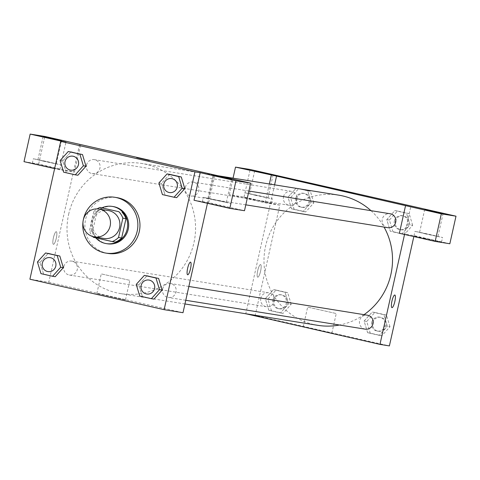 <?xml version="1.0" encoding="UTF-8"?>
<svg xmlns="http://www.w3.org/2000/svg" width="480" height="480" viewBox="0 0 480 480"><rect width="100%" height="100%" fill="white"/><g stroke="black" fill="none" stroke-linecap="round" stroke-linejoin="round"><path stroke-width="0.36" stroke-dasharray="2.4 1.8" d="M103.896 238.458A14.124 13.764 99.1 0 1 92.718 221.466A14.124 13.764 99.1 0 1 108.384 210.564M115.362 242.088L96.528 237.81A18.234 17.766 99.1 0 1 92.58 231.384L96.906 212.046L93.762 211.536A18.234 17.766 99.1 0 1 97.134 208.878M93.762 211.536L89.436 230.88A18.234 17.766 99.1 0 0 92.682 236.526M92.58 231.384L89.436 230.88M96.906 212.046A18.234 17.766 99.1 0 1 103.206 207.942M102.078 207.762A18.834 18.348 -80.9 0 0 95.742 237.84M107.34 243.78A18.834 18.348 99.1 0 1 92.436 221.124A18.834 18.348 99.1 0 1 113.322 206.586M96.528 237.81L93.384 237.306M82.968 222.168A28.254 27.528 99.1 0 1 83.406 219.468M107.94 253.416A28.254 27.528 99.1 0 1 85.584 219.432A28.254 27.528 99.1 0 1 116.916 197.628M62.736 160.938L70.866 151.926L62.748 160.944L66.246 172.602L77.874 175.242L63.63 172.182M60.126 160.524L62.748 160.944L66.264 172.602M85.992 166.224L82.476 154.572M40.056 262.392L48.192 253.38L40.068 262.404L43.566 274.062L55.194 276.696L40.95 273.636M37.446 261.978L40.068 262.404L43.584 274.056M63.318 267.678L59.802 256.026M184.788 188.64L176.652 197.646M169.662 174.342L161.538 183.366L165.042 195.024L176.664 197.658L165.042 195.024L161.526 183.366M158.922 182.94L161.538 183.366L169.674 174.354M138.852 284.808L146.982 275.802L138.858 284.82L142.362 296.478L153.984 299.112L139.74 296.058M136.242 284.4L138.858 284.82L142.38 296.472M162.108 290.094L158.592 278.442M194.028 200.238L208.692 202.596L244.488 210.72M207.456 203.286L213.81 174.858M190.512 262.152L190.518 262.152A6.474 1.458 102.8 0 0 190.512 262.152A6.474 1.458 102.8 0 0 187.662 268.14A6.474 1.458 102.8 0 0 187.65 274.782L187.65 274.782M212.97 204.468L229.902 208.056L216.156 204.78L202.326 201.894L212.97 204.468M213.996 199.872L203.352 197.298L217.182 200.184L230.928 203.46L213.996 199.872M226.092 202.41L207.948 198.324L226.092 202.41M208.692 202.596L214.854 175.026M125.094 299.88L96.858 293.52L125.094 299.88M24 161.658L38.67 164.016L74.46 172.14L73.416 171.972L48.762 282.246L29.904 279.216M48.762 282.246L182.994 312.708M129.486 280.254L101.244 273.894L129.486 280.254M56.268 231.69A6.474 1.458 102.8 0 0 53.424 237.732A6.474 1.458 102.8 0 0 53.424 244.32A6.474 1.458 102.8 0 0 56.274 238.332A6.474 1.458 102.8 0 0 56.286 231.696A6.474 1.458 102.8 0 0 56.268 231.69A6.474 1.458 -77.2 0 1 56.292 231.696A6.474 1.458 -77.2 0 1 56.28 238.332A6.474 1.458 -77.2 0 1 53.424 244.32A6.474 1.458 -77.2 0 1 53.43 237.732A6.474 1.458 -77.2 0 1 56.274 231.69L56.292 231.696M79.578 144.402L73.416 171.972L59.796 169.782L65.958 142.212M42.948 165.888L59.874 169.476L46.134 166.2L32.304 163.314L42.948 165.888M59.796 169.782L54.63 168.606M43.974 161.292L33.33 158.718L47.16 161.604L60.9 164.88L43.974 161.292M56.064 163.83L37.926 159.744L56.064 163.83M74.46 172.14L80.61 144.636M38.67 164.016L44.832 136.446M136.71 157.626L149.346 160.452M185.31 187.512A7.062 6.882 99.1 0 1 193.146 182.064A7.062 6.882 99.1 0 1 198.816 190.128A7.062 6.882 99.1 0 1 190.902 196.008A7.062 6.882 99.1 0 1 185.31 187.512M86.52 165.096A7.062 6.882 99.1 0 1 94.35 159.642A7.062 6.882 99.1 0 1 100.02 167.712A7.062 6.882 99.1 0 1 92.106 173.592A7.062 6.882 99.1 0 1 86.52 165.096M162.63 288.966A7.062 6.882 99.1 0 1 170.466 283.518A7.062 6.882 99.1 0 1 176.136 291.582A7.062 6.882 99.1 0 1 168.222 297.462A7.062 6.882 99.1 0 1 162.63 288.966M63.84 266.55A7.062 6.882 99.1 0 1 71.67 261.102A7.062 6.882 99.1 0 1 77.346 269.166A7.062 6.882 99.1 0 1 69.426 275.046A7.062 6.882 99.1 0 1 63.84 266.55M68.646 214.338A65.922 64.224 99.1 0 1 141.756 163.47A65.922 64.224 99.1 0 1 194.7 238.758A65.922 64.224 99.1 0 1 120.816 293.64A65.922 64.224 99.1 0 1 68.646 214.338M317.784 325.326A65.922 64.224 99.1 0 1 265.614 246.03A65.922 64.224 99.1 0 1 338.724 195.156M370.98 210.672A65.922 64.224 99.1 0 1 384.054 227.082M364.044 314.658A65.922 64.224 99.1 0 1 339.474 325.014M260.808 298.236A7.062 6.882 -80.9 0 0 266.394 306.732A7.062 6.882 -80.9 0 0 274.23 301.284A7.062 6.882 -80.9 0 0 268.638 292.788A7.062 6.882 -80.9 0 0 260.808 298.236M387.87 227.694A7.062 6.882 99.1 0 1 382.278 219.198A7.062 6.882 99.1 0 1 390.114 213.75M283.488 196.782A7.062 6.882 99.1 0 1 291.318 191.334A7.062 6.882 99.1 0 1 296.988 199.398A7.062 6.882 99.1 0 1 289.074 205.278A7.062 6.882 99.1 0 1 283.488 196.782M365.19 329.154A7.062 6.882 99.1 0 1 359.598 320.658A7.062 6.882 99.1 0 1 367.434 315.204M274.59 184.836L245.778 313.746M404.538 234.444L410.778 206.55M341.01 190.494L353.646 193.326M419.826 232.398L437.97 236.478L419.826 232.398M425.634 233.922L414.99 231.342L428.82 234.234L442.56 237.51L425.634 233.922M424.608 238.518L441.534 242.1L427.794 238.83L413.964 235.938L424.608 238.518M249.804 193.812L267.942 197.898L249.804 193.812M255.606 195.342L244.968 192.762L258.792 195.654L272.538 198.924L255.606 195.342M254.58 199.932L271.512 203.52L257.766 200.25L243.936 197.358L254.58 199.932M279.81 205.176L265.146 202.818L229.35 194.694L244.02 197.052L279.81 205.176L255.162 315.456L389.394 345.912M229.35 194.694L233.046 178.158M244.02 197.052L250.182 169.482M265.146 202.818L269.352 183.996M449.838 243.756L414.042 235.632L399.372 233.274M412.662 225.3L409.164 213.642L397.536 211.002L389.412 220.026L392.916 231.678L404.538 234.318L412.662 225.3L410.046 224.88L406.542 213.222L394.92 210.582L386.784 219.594L390.312 231.252M409.164 213.642L394.92 210.582L386.796 219.6L390.294 231.258L401.922 233.898L410.058 224.886M392.916 231.678L401.922 233.898L410.046 224.88L406.53 213.228M389.988 326.754L386.484 315.096L374.862 312.462L366.738 321.48L370.236 333.138L381.864 335.772L389.988 326.754L387.366 326.334L383.85 314.682L372.24 312.036L364.104 321.048L367.632 332.712L379.242 335.352L387.378 326.346M291.192 304.338L287.688 292.68L276.066 290.04L267.942 299.064L271.446 310.716L283.068 313.356L291.192 304.338L288.57 303.918L285.072 292.26L273.444 289.62L265.326 298.638L268.842 310.29L280.452 312.936L288.582 303.924L285.054 292.26L273.444 289.62L265.314 298.632M313.872 202.884L310.368 191.226L298.746 188.586L290.622 197.604L294.12 209.262L305.748 211.902L313.872 202.884L311.25 202.458L307.752 190.8L296.124 188.166L288 197.184L291.516 208.836L303.126 211.482L311.262 202.47L307.734 190.806L296.124 188.166L287.988 197.172M413.838 236.556L414.042 235.632M331.494 333.084L303.252 326.724L331.494 333.084M255.162 315.456L245.736 313.938M335.88 313.458L307.644 307.098L335.88 313.458M260.568 264.558A6.474 1.458 102.8 0 0 257.724 270.6A6.474 1.458 102.8 0 0 257.724 277.188A6.474 1.458 102.8 0 0 260.58 271.194A6.474 1.458 102.8 0 0 260.592 264.558A6.474 1.458 102.8 0 0 260.568 264.558A6.474 1.458 -77.2 0 1 260.592 264.564A6.474 1.458 -77.2 0 1 260.58 271.2A6.474 1.458 -77.2 0 1 257.73 277.188A6.474 1.458 -77.2 0 1 257.73 270.6A6.474 1.458 -77.2 0 1 260.574 264.558L260.592 264.564M394.818 295.02L394.818 295.02A6.474 1.458 102.8 0 0 391.962 301.008A6.474 1.458 102.8 0 0 391.95 307.644A6.474 1.458 102.8 0 0 391.956 307.644L391.95 307.644M272.856 300.174A7.062 6.882 99.1 0 1 280.692 294.726A7.062 6.882 99.1 0 1 286.362 302.79A7.062 6.882 99.1 0 1 278.448 308.67A7.062 6.882 99.1 0 1 272.856 300.174M287.688 292.68L285.072 292.26M276.066 290.04L273.444 289.62M267.942 299.064L265.326 298.638L268.824 310.296L280.452 312.936L288.57 303.918M271.446 310.716L268.824 310.296M283.068 313.356L280.452 312.936M273.906 300.342A7.062 6.882 99.1 0 1 281.736 294.894A7.062 6.882 99.1 0 1 287.412 302.958A7.062 6.882 99.1 0 1 279.492 308.844A7.062 6.882 99.1 0 1 273.906 300.342M371.652 322.596A7.062 6.882 99.1 0 1 379.482 317.142A7.062 6.882 99.1 0 1 385.152 325.212A7.062 6.882 99.1 0 1 377.238 331.092A7.062 6.882 99.1 0 1 371.652 322.596M387.366 326.334L383.862 314.676L372.24 312.036L364.116 321.06L367.62 332.712L379.242 335.352L387.366 326.334M386.484 315.096L383.862 314.676M374.862 312.462L372.24 312.036M366.738 321.48L364.116 321.06M370.236 333.138L367.62 332.712M381.864 335.772L379.242 335.352M372.696 322.764A7.062 6.882 99.1 0 1 380.532 317.31A7.062 6.882 99.1 0 1 386.202 325.38A7.062 6.882 99.1 0 1 378.288 331.26A7.062 6.882 99.1 0 1 372.696 322.764M295.536 198.72A7.062 6.882 99.1 0 1 303.366 193.272A7.062 6.882 99.1 0 1 309.042 201.336A7.062 6.882 99.1 0 1 301.122 207.216A7.062 6.882 99.1 0 1 295.536 198.72M310.368 191.226L307.752 190.8M298.746 188.586L296.124 188.166M290.622 197.604L288 197.184L291.504 208.842L303.126 211.482L311.25 202.458M294.12 209.262L291.504 208.842M305.748 211.902L303.126 211.482M296.58 198.888A7.062 6.882 99.1 0 1 304.416 193.44A7.062 6.882 99.1 0 1 310.086 201.504A7.062 6.882 99.1 0 1 302.172 207.384A7.062 6.882 99.1 0 1 296.58 198.888M394.326 221.136A7.062 6.882 99.1 0 1 402.162 215.688A7.062 6.882 99.1 0 1 407.832 223.752A7.062 6.882 99.1 0 1 399.918 229.632A7.062 6.882 99.1 0 1 394.326 221.136M397.536 211.002L394.92 210.582M389.412 220.026L386.796 219.6M404.538 234.318L401.922 233.898M395.376 221.304A7.062 6.882 99.1 0 1 403.206 215.856A7.062 6.882 99.1 0 1 408.882 223.92A7.062 6.882 99.1 0 1 400.962 229.806A7.062 6.882 99.1 0 1 395.376 221.304M47.946 271.59A7.062 6.882 99.1 0 1 42.36 263.094A7.062 6.882 99.1 0 1 50.19 257.646M146.742 294.006A7.062 6.882 99.1 0 1 141.156 285.51A7.062 6.882 99.1 0 1 148.986 280.062M70.626 170.136A7.062 6.882 99.1 0 1 65.04 161.64A7.062 6.882 99.1 0 1 72.87 156.186M169.416 192.552A7.062 6.882 99.1 0 1 163.83 184.056A7.062 6.882 99.1 0 1 171.66 178.608M165.042 195.024L162.42 194.598M229.902 208.056L230.928 203.46M202.326 201.894L203.352 197.298M213.084 175.35L207.948 198.324M231.468 179.46L226.332 202.434M125.472 299.916L129.864 280.29M96.858 293.52L101.244 273.894M59.874 169.476L60.9 164.88M32.304 163.314L33.33 158.718M43.062 136.77L37.926 159.744M61.44 140.88L56.304 163.854M217.878 175.716L141.756 163.47M184.95 303.96L120.816 293.64M69.426 275.046L266.394 306.732M71.67 261.102L268.638 292.788M248.892 191.028L193.146 182.064M245.802 204.84L190.902 196.008M291.318 191.334L94.35 159.642M289.074 205.278L92.106 173.592M188.856 286.476L170.466 283.518M185.772 300.288L168.222 297.462M424.722 209.4L419.586 232.374M443.1 213.504L437.97 236.478M441.534 242.1L442.56 237.51M413.964 235.938L414.99 231.342M254.694 170.814L249.558 193.788M273.078 174.924L267.942 197.898M271.512 203.52L272.538 198.924M243.936 197.358L244.968 192.762M331.872 333.12L336.258 313.494M303.252 326.724L307.644 307.098M281.736 294.894L280.692 294.726M279.492 308.844L278.448 308.67M380.532 317.31L379.482 317.142M378.288 331.26L377.238 331.092M304.416 193.44L303.366 193.272M302.172 207.384L301.122 207.216M403.206 215.856L402.162 215.688M400.962 229.806L399.918 229.632"/><path stroke-width="0.72" d="M83.292 219.948A14.124 13.764 99.1 0 1 98.958 209.046A14.124 13.764 99.1 0 1 110.298 225.18A14.124 13.764 99.1 0 1 94.47 236.94A14.124 13.764 99.1 0 1 83.292 219.948M98.958 209.046L108.384 210.564A14.124 13.764 99.1 0 1 119.73 226.698A14.124 13.764 99.1 0 1 103.896 238.458L94.47 236.94M92.682 236.526A18.234 17.766 99.1 0 0 93.384 237.306L112.218 241.578A18.234 17.766 99.1 0 0 118.524 237.48L122.844 218.136A18.234 17.766 99.1 0 0 118.896 211.71L100.062 207.438A18.234 17.766 99.1 0 0 97.134 208.878M118.896 211.71L100.062 207.438M122.04 212.22A18.234 17.766 99.1 0 1 125.988 218.646L122.844 218.136M112.218 241.578L115.362 242.088A18.234 17.766 99.1 0 0 121.662 237.984L125.988 218.646M95.742 237.84A18.834 18.348 -80.9 0 0 106.29 243.612A18.834 18.348 -80.9 0 0 127.302 228.504A18.834 18.348 -80.9 0 0 113.394 206.634A18.834 18.348 -80.9 0 0 112.278 206.418A18.834 18.348 -80.9 0 0 102.078 207.762M112.278 206.418L113.322 206.586A18.834 18.348 99.1 0 1 114.438 206.802A18.834 18.348 99.1 0 1 128.346 228.672A18.834 18.348 99.1 0 1 107.34 243.78L106.29 243.612M121.662 237.984L118.524 237.48M83.406 219.468A28.254 27.528 99.1 0 1 83.484 219.09A28.254 27.528 99.1 0 1 114.822 197.292A28.254 27.528 99.1 0 1 137.508 229.554A28.254 27.528 99.1 0 1 105.846 253.08A28.254 27.528 99.1 0 1 82.968 222.168M114.822 197.292L116.916 197.628A28.254 27.528 99.1 0 1 139.602 229.89A28.254 27.528 99.1 0 1 107.94 253.416L105.846 253.08M86.004 166.23L77.874 175.242L85.992 166.224L82.494 154.566L68.25 151.506L60.126 160.524L63.63 172.182L75.252 174.822L83.376 165.798L79.872 154.146L68.25 151.506M52.572 276.276L55.194 276.696L63.33 267.69L59.814 256.02L45.57 252.96L37.446 261.978L40.95 273.636L52.572 276.276L60.696 267.258L57.198 255.6L45.57 252.96M174.048 197.238L176.664 197.658L184.788 188.64L181.284 176.982L169.662 174.342L181.284 176.982L184.806 188.634L182.166 188.22L178.668 176.562L167.04 173.922L158.922 182.94L162.42 194.598L174.048 197.238L182.166 188.22M194.952 171.828L60.72 141.366L29.904 279.216L164.136 309.672L194.952 171.828L200.19 172.668L194.028 200.238L229.818 208.362L235.98 180.792L200.19 172.668M151.368 298.692L153.984 299.112L162.12 290.106L158.61 278.436L144.366 275.376L136.242 284.4L139.74 296.058L151.368 298.692L159.492 289.674L155.988 278.016L144.366 275.376M187.65 274.782A6.474 1.458 102.8 0 0 187.668 274.782A6.474 1.458 -77.2 0 1 187.65 274.782A6.474 1.458 -77.2 0 1 187.668 268.146A6.474 1.458 -77.2 0 1 190.518 262.152A6.474 1.458 -77.2 0 1 190.518 268.746A6.474 1.458 -77.2 0 1 187.674 274.782A6.474 1.458 102.8 0 0 190.512 268.746A6.474 1.458 102.8 0 0 190.518 262.152M207.456 203.286L182.994 312.708L164.136 309.672M60.72 141.366L65.958 142.212L30.162 134.088L44.832 136.446L250.65 183.15L244.488 210.72L229.818 208.362M213.33 175.374L231.468 179.46L213.33 175.374M250.65 183.15L235.98 180.792M54.63 168.606L24 161.658L30.162 134.088M43.302 136.794L61.44 140.88L43.302 136.794M149.34 160.458L136.71 157.632M217.878 175.716L338.724 195.156A65.922 64.224 99.1 0 1 370.98 210.672M384.054 227.082A65.922 64.224 99.1 0 1 364.044 314.658M339.474 325.014A65.922 64.224 99.1 0 1 317.784 325.326L184.95 303.96M248.892 191.028L390.114 213.75A7.062 6.882 99.1 0 1 395.784 221.814A7.062 6.882 99.1 0 1 387.87 227.694L245.802 204.84M188.856 286.476L367.434 315.204A7.062 6.882 99.1 0 1 373.104 323.274A7.062 6.882 99.1 0 1 365.19 329.154L185.772 300.288M276.546 176.088L441.33 213.828L456 216.186L250.182 169.482L235.512 167.124L276.546 176.088L274.59 184.836M245.778 313.746L379.962 344.394L404.538 234.444M341.178 190.512L353.646 193.32L341.178 190.512M424.962 209.418L443.1 213.504L424.962 209.418M254.94 170.838L273.078 174.924L254.94 170.838M353.646 193.32L341.01 190.5M233.046 178.158L235.512 167.124M269.352 183.996L271.308 175.248M405.54 205.704L399.372 233.274L435.168 241.398L449.838 243.756L456 216.186M435.168 241.398L441.33 213.828M379.962 344.394L389.394 345.912L413.838 236.556M391.956 307.644A6.474 1.458 102.8 0 0 391.974 307.65A6.474 1.458 -77.2 0 1 391.956 307.65A6.474 1.458 -77.2 0 1 391.968 301.008A6.474 1.458 -77.2 0 1 394.818 295.02A6.474 1.458 -77.2 0 1 394.818 301.608A6.474 1.458 -77.2 0 1 391.974 307.65A6.474 1.458 102.8 0 0 394.812 301.614A6.474 1.458 102.8 0 0 394.818 295.02M50.196 257.646L50.184 257.646A7.062 6.882 99.1 0 1 50.196 257.646A7.062 6.882 99.1 0 1 55.866 265.71A7.062 6.882 99.1 0 1 47.952 271.59A7.062 6.882 99.1 0 1 47.946 271.59A7.062 6.882 99.1 0 1 42.354 263.094A7.062 6.882 99.1 0 1 50.184 257.646A7.062 6.882 99.1 0 1 55.86 265.71A7.062 6.882 99.1 0 1 47.94 271.59L47.94 271.59M55.194 276.696L63.318 267.678L60.696 267.258M48.192 253.38L57.198 255.6M148.986 280.062L148.986 280.062A7.062 6.882 99.1 0 1 154.662 288.126A7.062 6.882 99.1 0 1 146.742 294.012A7.062 6.882 99.1 0 1 146.742 294.006A7.062 6.882 99.1 0 1 141.144 285.51A7.062 6.882 99.1 0 1 148.98 280.062A7.062 6.882 99.1 0 1 154.65 288.126A7.062 6.882 99.1 0 1 146.736 294.006L146.736 294.006M153.984 299.112L162.108 290.094L159.492 289.674M146.982 275.802L155.988 278.016M72.87 156.192L72.864 156.186A7.062 6.882 99.1 0 1 72.87 156.192A7.062 6.882 99.1 0 1 78.546 164.256A7.062 6.882 99.1 0 1 70.626 170.136L70.626 170.136A7.062 6.882 99.1 0 1 65.028 161.64A7.062 6.882 99.1 0 1 72.864 156.186A7.062 6.882 99.1 0 1 78.534 164.256A7.062 6.882 99.1 0 1 70.62 170.136L70.62 170.136M85.992 166.224L83.376 165.798M70.866 151.926L79.872 154.146M77.874 175.242L75.252 174.822M171.666 178.608L171.66 178.608A7.062 6.882 99.1 0 1 171.666 178.608A7.062 6.882 99.1 0 1 177.336 186.672A7.062 6.882 99.1 0 1 169.422 192.552A7.062 6.882 99.1 0 1 169.416 192.552A7.062 6.882 99.1 0 1 163.824 184.056A7.062 6.882 99.1 0 1 171.66 178.608A7.062 6.882 99.1 0 1 177.33 186.672A7.062 6.882 99.1 0 1 169.416 192.552L169.416 192.552M181.284 176.982L178.668 176.562M169.662 174.342L167.04 173.922"/></g></svg>
